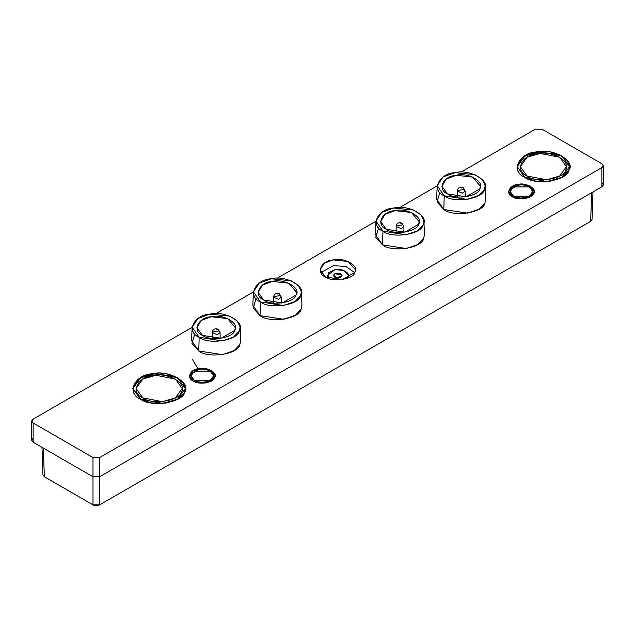 <?xml version="1.0" encoding="UTF-8"?>
<svg xmlns="http://www.w3.org/2000/svg" width="635" height="635" viewBox="0 0 635 635"><rect width="100%" height="100%" fill="white"/><g stroke="black" fill="none" stroke-linecap="round" stroke-linejoin="round"><path stroke-width="0.95" d="M218.972 330.962L212.479 331.97L212.344 332.549C212.614 329.335 214.551 328.216 218.17 329.184L216.225 329.382L218.17 329.184L220.107 332.549L217.233 334.709L212.344 332.549L217.233 334.709L220.107 332.549L220.107 338.415M334.828 273.772L333.589 275.503L336.725 277.86L342.059 275.503L341.908 274.868L334.828 273.772L334.828 277.233L334.828 273.772C337.891 272.629 340.249 272.994 341.908 274.868C342.09 276.971 340.368 277.963 336.725 277.86C333.486 276.9 332.851 275.542 334.828 273.772M347.154 278.384L348.043 277.082C351.099 273.336 341.574 267.835 335.082 269.597L328.263 272.875L328.485 278.384L327.239 275.503L335.082 269.597L343.995 270.534L348.409 275.503L347.154 278.384L348.043 277.082C351.099 273.336 341.574 267.835 335.082 269.597L328.263 272.875L328.485 278.384L327.239 275.503L335.082 269.597L343.995 270.534L348.409 275.503M280.233 295.592L273.748 296.593L273.614 297.18C273.875 293.965 275.82 292.846 279.432 293.815L277.495 294.005L279.432 293.815L281.376 297.18L278.495 299.339L273.614 297.18L278.495 299.339L281.376 297.18L281.376 303.038M402.765 224.853L396.272 225.854L396.145 226.433C396.43 223.195 398.367 222.075 401.963 223.076L400.026 223.266L401.963 223.076L403.9 226.433L401.026 228.6L396.145 226.433L401.026 228.6L403.9 226.433L403.9 232.299M464.034 189.476L457.541 190.484L457.406 191.064C457.692 187.825 459.637 186.706 463.225 187.706L461.288 187.896L463.225 187.706L465.169 191.064L462.288 193.23L457.406 191.064L462.288 193.23L465.169 191.064L465.169 196.929M192.619 359.72L197.977 368.8M512.374 196.771L524.772 198.691L533.852 193.445L534.289 191.532L528.939 185.507L518.128 184.364L508.611 191.532L512.374 196.771C505.222 193.905 509.453 184.785 518.128 184.364C526.002 182.229 537.559 188.897 533.852 193.445C533.122 198.453 517.342 200.898 512.374 196.771L508.611 191.532L512.374 186.285L519.636 184.19L530.527 186.285L534.289 191.532L530.527 196.771L523.264 198.866L512.374 196.771C517.342 200.898 533.122 198.453 533.852 193.445C537.559 188.897 526.002 182.229 518.128 184.364C509.453 184.785 505.222 193.905 512.374 196.771M193.238 381.016L205.645 382.937L214.725 377.698L215.162 375.777L209.812 369.753L199.001 368.617L189.476 375.777L193.238 381.016C186.095 378.15 190.317 369.038 199.001 368.617C206.875 366.474 218.432 373.15 214.725 377.698C213.995 382.707 198.207 385.143 193.238 381.016L189.476 375.777L193.238 370.53L200.501 368.435L211.399 370.53L215.162 375.777L211.399 381.016L204.137 383.111L193.238 381.016C198.207 385.143 213.995 382.707 214.725 377.698C218.432 373.15 206.875 366.474 199.001 368.617C190.317 369.038 186.095 378.15 193.238 381.016M447.548 193.905L466.169 196.786L479.806 188.92L480.457 186.309L472.654 177.086L456.192 175.284L446.294 178.967L441.904 186.309L447.548 193.905C436.817 189.603 443.167 175.919 456.192 175.284C468.019 172.069 485.37 182.086 479.806 188.92C478.711 196.437 455.009 200.104 447.548 193.905M444.222 195.826C453.509 203.541 482.989 198.977 484.354 189.619C491.276 181.126 469.694 168.664 454.978 172.664C438.769 173.45 430.871 190.468 444.222 195.826L437.205 185.698L443.032 176.99L454.978 172.664L474.893 174.673L482.489 179.681L485.164 185.698L484.354 189.619L478.782 195.445L467.392 199.414L444.222 195.826L443.817 209.502L444.222 195.826M437.205 185.698L436.634 199.128L443.817 209.502L467.543 213.177L479.203 209.113L484.91 203.144L485.735 199.128L485.164 185.698M386.286 229.283L404.908 232.164L418.544 224.29L419.195 221.678L411.385 212.455L394.93 210.653L385.024 214.336L380.643 221.678L386.286 229.283C375.547 224.973 381.897 211.288 394.93 210.653C406.757 207.439 424.109 217.456 418.544 224.29C417.449 231.807 393.748 235.474 386.286 229.283M382.961 231.196C392.24 238.911 421.727 234.347 423.085 224.988C430.014 216.495 408.424 204.033 393.708 208.034C377.5 208.82 369.602 225.838 382.961 231.196L375.944 221.067L381.762 212.36L393.708 208.034L413.623 210.042L421.227 215.051L423.894 221.067L423.085 224.988L417.52 230.815L406.122 234.783L382.961 231.196L382.548 244.872L382.961 231.196M375.944 221.067L375.364 234.498L382.548 244.872L406.273 248.547L417.941 244.483L423.64 238.522L424.474 234.498L423.894 221.067M263.755 300.022L282.377 302.903L296.013 295.029L296.664 292.425L288.861 283.202L272.399 281.4L262.501 285.075L258.112 292.425L263.755 300.022C253.016 295.712 259.366 282.027 272.399 281.4C284.226 278.186 301.577 288.203 296.013 295.029C294.918 302.554 271.216 306.221 263.755 300.022M260.429 301.942C269.708 309.65 299.196 305.094 300.553 295.735C307.483 287.234 285.901 274.772 271.185 278.773C254.976 279.559 247.071 296.585 260.429 301.942L253.413 291.806L259.231 283.099L271.185 278.773L291.1 280.789L298.696 285.798L301.363 291.806L300.553 295.735L294.989 301.554L283.599 305.522L260.429 301.942L260.025 315.619L260.429 301.942M253.413 291.806L252.833 305.244L260.025 315.619L283.742 319.286L295.41 315.222L301.109 309.261L301.942 305.244L301.363 291.806M202.494 335.391L221.115 338.272L234.752 330.398L235.402 327.795L227.592 318.572L211.13 316.77L201.231 320.445L196.85 327.795L202.494 335.391C191.754 331.081 198.104 317.397 211.13 316.77C222.964 313.555 240.316 323.572 234.752 330.398C233.656 337.923 209.955 341.59 202.494 335.391M199.168 337.312C208.447 345.019 237.927 340.463 239.292 331.105C246.213 322.604 224.631 310.15 209.915 314.142C193.707 314.928 185.809 331.954 199.168 337.312L192.143 327.176L197.969 318.468L209.915 314.142L229.83 316.159L237.434 321.167L240.101 327.176L239.292 331.105L233.72 336.931L222.329 340.9L199.168 337.312L198.755 350.988L199.168 337.312M192.143 327.176L191.572 340.614L198.755 350.988L222.48 354.655L234.148 350.591L239.847 344.63L240.673 340.614L240.101 327.176M325.35 276.939L342.384 279.575L354.862 272.375L355.457 269.74L348.107 261.469L333.256 259.905L324.334 263.176L320.183 269.74L325.35 276.939C315.531 273.002 321.342 260.485 333.256 259.905C344.083 256.961 359.95 266.128 354.862 272.375C353.862 279.257 332.176 282.615 325.35 276.939M320.905 272.621L333.256 265.668L345.742 266.398L354.743 272.621M524.772 177.316L535.591 181.086L550.172 181.245L562.666 176.895L568.769 170.513L569.658 166.584L566.976 159.901L558.705 154.249L536.559 151.924L523.264 156.797L517.073 166.584L524.772 177.316C510.135 171.442 518.795 152.781 536.559 151.924C552.696 147.542 576.358 161.203 568.769 170.513C567.277 180.769 534.948 185.769 524.772 177.316M140.525 399.161L151.336 402.931L165.918 403.09L178.411 398.74L184.515 392.359L185.412 388.429L182.729 381.746L174.45 376.095L152.313 373.769L139.009 378.651L132.826 388.429L140.525 399.161C125.881 393.287 134.541 374.626 152.313 373.769C168.442 369.387 192.103 383.048 184.515 392.359C183.023 402.614 150.701 407.614 140.525 399.161M542.004 129.199L601.869 163.759L542.004 129.199L535.353 129.199L460.883 172.188L535.353 129.199L542.004 129.199M437.197 185.864L399.621 207.558L437.197 185.864M375.936 221.234L277.09 278.305L375.936 221.234M253.405 291.981L215.829 313.674L253.405 291.981M31.75 421.076L31.75 440.277L33.131 442.198L33.131 422.997L33.131 442.198L92.996 476.758L92.996 457.557L92.996 476.758L99.647 476.758L99.647 457.557L99.647 476.758L601.869 186.801L601.869 167.6L99.647 457.557L92.996 457.557L33.131 422.997L31.75 421.076L33.131 419.156L192.135 327.35L33.131 419.156C31.337 420.433 31.337 421.711 33.131 422.997L92.996 457.557L99.647 457.557L601.869 167.6C603.663 166.322 603.663 165.044 601.869 163.759L603.25 165.679L601.869 167.6L601.869 186.801L603.25 184.888L603.25 165.679M239.847 344.63C238.45 354.211 208.264 358.886 198.755 350.988L191.953 343.464L194.834 333.899M301.109 309.261C299.72 318.841 269.526 323.509 260.025 315.619L253.214 308.094L256.095 298.521M423.64 238.522C422.243 248.102 392.057 252.77 382.548 244.872L375.745 237.355L378.627 227.782M484.91 203.144C483.513 212.733 453.319 217.4 443.817 209.502L437.007 201.986L439.888 192.413M601.869 182.967C603.663 184.245 603.663 185.523 601.869 186.801L99.647 476.758L92.996 476.758L33.131 442.198C31.337 440.92 31.337 439.634 33.131 438.356M41.981 447.31L42.982 474.916L44.363 476.766L43.315 448.08L44.363 476.766L92.996 504.841L92.996 476.766L92.996 504.841L99.647 504.841L590.637 221.369L592.018 219.519L590.637 221.369L591.685 192.691L590.637 221.369L99.647 504.841L99.647 476.766L99.647 504.841L92.996 504.841L94.726 505.801L93.107 504.904M99.544 504.904L97.917 505.801L94.694 505.785L97.949 505.785L99.441 504.96M93.21 504.96L44.363 476.766M524.891 177.387L517.239 166.624L524.891 155.956L539.671 151.686L561.84 155.956L569.5 166.624L561.84 177.292L547.06 181.554L524.891 177.387M527.074 176.03L546.624 179.792L559.665 176.03L566.42 166.624L559.665 157.21L540.107 153.448L527.074 157.21L520.319 166.624L527.074 176.03C514.239 170.879 521.827 154.527 537.4 153.773C551.545 149.931 572.286 161.901 565.634 170.069C564.324 179.062 535.988 183.444 527.074 176.03M524.891 177.292C535.003 185.69 567.126 180.721 568.603 170.529C576.151 161.274 552.64 147.693 536.607 152.051C518.954 152.908 510.342 171.45 524.891 177.292M140.637 399.232L132.985 388.469L140.637 377.801L155.424 373.539L177.594 377.801L185.245 388.469L177.594 399.137L162.814 403.4L140.637 399.232M142.819 397.875L162.377 401.645L175.411 397.875L182.166 388.469L175.411 379.063L155.861 375.293L142.819 379.063L136.065 388.469L142.819 397.875C129.984 392.732 137.581 376.372 153.154 375.618C167.291 371.777 188.031 383.746 181.38 391.914C180.07 400.907 151.741 405.289 142.819 397.875M140.637 399.137C150.749 407.535 182.872 402.566 184.356 392.374C191.897 383.119 168.386 369.546 152.352 373.896C134.699 374.753 126.095 393.295 140.637 399.137M194.342 380.381L210.304 380.381L213.606 375.777L210.304 371.165L194.342 371.165L191.032 375.777L194.342 380.381C189.071 375.674 190.754 372.039 199.398 369.483C206.327 367.601 216.487 373.467 213.225 377.46C212.582 381.865 198.707 384.016 194.342 380.381M513.469 196.136L529.431 196.136L532.741 191.532L529.431 186.92L513.469 186.92L510.159 191.532L513.469 196.136C508.198 191.429 509.881 187.793 518.525 185.23C525.455 183.348 535.615 189.214 532.352 193.215C531.709 197.62 517.835 199.763 513.469 196.136M212.344 332.549L212.344 338.439M273.614 297.18L273.614 303.062M396.145 226.433L396.145 232.323M457.406 191.064L457.406 196.953M592.018 219.527L593.019 191.913M569.5 168.283L569.5 166.624M185.245 390.128L185.245 388.469"/></g></svg>
